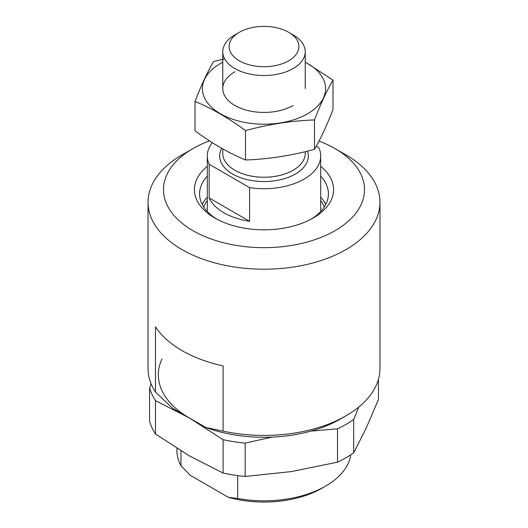 <?xml version="1.0" encoding="UTF-8"?>
<svg xmlns="http://www.w3.org/2000/svg" width="528" height="528" viewBox="0 0 528 528"><rect width="100%" height="100%" fill="white"/><g stroke="black" fill="none" stroke-linecap="round" stroke-linejoin="round"><path stroke-width="0.79" d="M319.018 141.075A100.498 58.021 180 0 1 335.062 148.599L345.998 154.915A115.962 66.95 180 0 1 379.962 202.257L379.962 368.478A115.962 66.95 180 0 1 345.998 415.82L340.534 418.975A108.233 62.489 180 0 1 205.894 427.508L172.689 408.342L155.496 392.099A115.962 66.95 180 0 1 148.038 368.478L148.038 202.257A115.962 66.95 180 0 1 182.002 154.915L192.931 148.606A100.498 58.021 180 0 1 209.517 140.87M345.998 415.82A115.962 66.95 180 0 1 223.087 431.125L205.894 427.508M379.962 202.257A115.962 66.95 180 0 1 264 269.207A115.962 66.95 180 0 1 148.038 202.257M223.087 431.125L223.087 365.897A115.962 66.95 180 0 1 155.496 326.872L155.496 392.099M320.694 166.346A69.577 40.168 180 0 1 313.196 218.038A69.577 40.168 180 0 1 214.804 218.038A69.577 40.168 180 0 1 207.306 166.346M335.062 148.599A100.498 58.021 180 0 1 335.069 148.606A100.498 58.021 180 0 1 335.062 230.663A100.498 58.021 180 0 1 192.938 230.663A100.498 58.021 180 0 1 192.931 148.606M320.694 176.174A64.423 37.198 180 0 1 328.423 193.842A64.423 37.198 180 0 1 311.309 219.087M216.691 219.087A64.423 37.198 180 0 1 199.577 193.842A64.423 37.198 180 0 1 207.306 176.174M320.694 197.215A64.423 37.198 180 0 1 325.796 204.362M202.204 204.362A64.423 37.198 180 0 1 207.306 197.215M316.272 146.17L318.833 147.642A56.694 32.729 180 0 1 320.694 155.965A56.694 32.729 180 0 1 249.586 187.625L209.167 164.287A56.694 32.729 180 0 1 207.306 155.965A56.694 32.729 180 0 1 212.236 142.619M209.167 197.954A56.694 32.729 0 0 0 223.912 212.777A56.694 32.729 0 0 0 249.586 221.285L209.167 197.954L209.167 164.287M249.586 187.625L249.586 221.285M239.316 60.806A34.907 20.156 180 0 1 239.316 32.3A34.907 20.156 180 0 1 288.684 32.3A34.907 20.156 180 0 1 288.684 60.806A34.907 20.156 180 0 1 239.316 60.806M288.684 32.3L293.152 34.888A41.23 23.806 180 0 1 305.23 51.718A41.23 23.806 180 0 1 279.781 73.709A41.23 23.806 180 0 1 234.848 68.548A41.23 23.806 180 0 1 222.77 51.718A41.23 23.806 180 0 1 234.848 34.888L239.316 32.3M332.983 80.111L332.983 109.481C326.819 125.512 320.661 138.785 314.497 149.305C291.502 155.621 268.508 159.179 245.513 159.977C228.901 153.133 212.065 143.418 195.017 130.825L195.017 101.455C211.636 108.299 228.466 118.015 245.513 130.614C268.508 124.298 291.502 120.74 314.497 119.942C320.661 103.91 326.819 90.631 332.983 80.111L305.23 62.027M224.644 58.813L213.503 61.631C207.339 72.151 201.181 85.424 195.017 101.455M245.513 159.977L245.513 130.614M314.497 149.305L314.497 119.942M234.848 71.801A41.23 23.806 0 0 0 234.848 105.468A41.23 23.806 0 0 0 293.152 105.468M222.77 62.218A61.591 35.561 0 0 0 220.453 63.492A61.591 35.561 0 0 0 221.212 114.213A61.591 35.561 0 0 0 309.032 112.893A61.591 35.561 0 0 0 305.23 62.218M325.591 486.097L321.948 488.202A81.946 47.309 0 0 1 228.551 497.402L237.706 498.478A87.1 50.285 0 0 0 325.591 486.097A87.1 50.285 0 0 0 350.783 454.813M176.9 448.325L176.9 450.536A87.1 50.285 0 0 0 180.965 465.716L180.965 450.846M228.551 497.402L190.113 475.213L180.965 465.716M237.706 498.478L237.706 475.616M272.092 437.105L245.177 443.111A115.962 66.95 180 0 1 223.087 439.692L189.288 417.925L155.496 400.666A115.962 66.95 180 0 1 149.576 387.915L151.173 383.942M189.288 417.925A105.653 60.997 180 0 1 161.944 359M358.783 407.048L353.687 419.489L353.687 452.852L366.056 428.452L378.424 399.544L378.424 379.342M245.177 443.111L245.177 476.474L291.344 471.583L337.511 462.185A115.962 66.95 180 0 0 353.687 452.852M245.177 476.474A115.962 66.95 180 0 1 223.087 473.055L189.288 455.796L155.496 434.029A115.962 66.95 180 0 1 149.576 421.278L149.576 387.915M223.087 439.692L223.087 473.055M155.496 400.666L155.496 434.029M353.687 419.489A115.962 66.95 180 0 1 337.511 428.822L310.867 431.112M337.511 428.822L337.511 462.185M320.694 200.607A61.849 35.706 180 0 1 324.298 206.936M203.702 206.936A61.849 35.706 180 0 1 207.306 200.607M307.52 151.114A44.326 25.588 180 0 1 284.79 178.57A44.326 25.588 180 0 1 232.657 174.062A44.326 25.588 180 0 1 221.701 148.315M305.23 151.675L305.23 153.443A41.23 23.806 180 0 1 279.781 175.435A41.23 23.806 180 0 1 234.848 170.273A41.23 23.806 180 0 1 222.77 153.443L222.77 148.916M335.069 148.606L345.998 154.915M207.306 155.965L207.306 211.504M320.694 155.965L320.694 211.504M222.77 51.718L222.77 88.638M305.23 51.718L305.23 88.638"/></g></svg>

